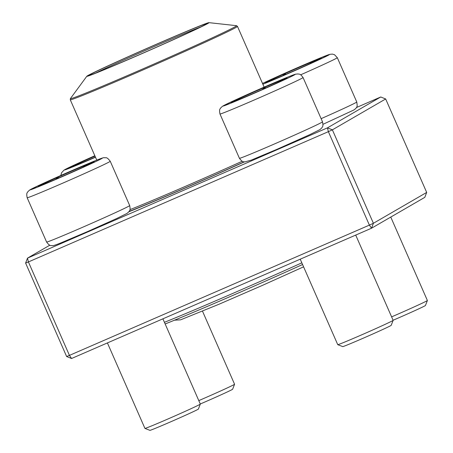 <?xml version="1.0" encoding="UTF-8"?>
<svg xmlns="http://www.w3.org/2000/svg" width="453" height="453" viewBox="0 0 453 453"><rect width="100%" height="100%" fill="white"/><g stroke="black" fill="none" stroke-linecap="round" stroke-linejoin="round"><path stroke-width="0.68" d="M426.686 192.417L424.795 197.355L371.511 228.227L369.388 225.118L373.402 223.284L426.686 192.417L385.667 98.969L332.377 129.835L373.402 223.284L371.511 228.227L71.557 358.499L69.434 355.384L369.388 225.118L328.368 131.67L28.414 261.936L69.434 355.384L66.631 356.517L25.611 263.068L28.414 261.936L27.503 258.125L327.451 127.859L380.735 96.987L356.415 107.548M244.326 161.902A97.35 2.038 156.3 0 1 128.935 211.738M49.813 245.203L27.503 258.125L25.611 263.068M71.557 358.499L66.631 356.517M328.368 131.67L332.377 129.835L327.451 127.859L328.368 131.67M380.735 96.987L385.667 98.969M95.413 157.061A30.561 0.64 156.3 0 1 72.548 166.41A30.561 0.64 156.3 0 1 94.909 155.911M198.793 400.611A30.243 0.634 -23.7 0 0 202.032 399.206A30.243 0.634 -23.7 0 0 234.569 384.257A30.243 0.634 -23.7 0 0 234.575 384.24L202.508 311.194M234.569 384.257L232.627 389.235A26.467 0.555 156.3 0 1 200.277 403.991M79.235 163.924L79.19 163.244A30.561 0.64 -23.7 0 0 72.893 166.364M94.983 156.087A30.561 0.64 -23.7 0 0 79.19 163.244L80.691 163.323M79.19 163.244L79.451 163.839M38.726 185.94A30.561 0.64 156.3 0 1 68.607 172.253A30.561 0.64 156.3 0 1 94.258 161.693A30.561 0.64 156.3 0 1 66.534 174.558A30.561 0.64 156.3 0 1 38.295 186.257A30.561 0.64 156.3 0 1 38.726 185.94M200.317 404.099L198.374 409.082A26.467 0.555 156.3 0 1 174.365 420.214A26.467 0.555 156.3 0 1 149.92 430.35L144.943 428.408A30.243 0.634 -23.7 0 0 144.943 428.408A30.243 0.634 -23.7 0 0 170.611 417.819A30.243 0.634 -23.7 0 0 199.892 404.399A30.243 0.634 -23.7 0 0 200.317 404.099A30.243 0.634 -23.7 0 0 200.317 404.087L162.893 318.827M93.986 161.914A30.561 0.64 -23.7 0 0 84.366 165.707L85.147 166.211M55.991 179.133L56.818 177.672A30.561 0.64 -23.7 0 0 38.799 186.109L38.89 186.132M83.154 167.129L84.366 165.707A30.561 0.64 -23.7 0 0 56.818 177.672L59.184 177.763M56.818 177.672L57.225 178.607M84.366 165.707L84.683 166.427M254.195 93.069A30.561 0.64 156.3 0 1 231.109 102.514A30.561 0.64 156.3 0 1 258.833 89.649A30.561 0.64 156.3 0 1 287.072 77.95A30.561 0.64 156.3 0 1 254.195 93.069M300.226 259.184L337.745 344.659A30.243 0.634 -23.7 0 0 337.757 344.671A30.243 0.634 -23.7 0 0 360.599 335.311A30.243 0.634 -23.7 0 0 393.136 320.362A30.243 0.634 -23.7 0 0 393.136 320.345L355.713 235.09M393.136 320.362L391.194 325.339A26.467 0.555 156.3 0 1 362.723 338.419A26.467 0.555 156.3 0 1 342.74 346.607L337.757 344.671M262.547 89.411L264.065 87.571A30.561 0.64 -23.7 0 0 237.757 99.349L239.252 99.428M285.203 79.026L285.475 78.624A30.561 0.64 -23.7 0 0 264.065 87.571L266.013 87.876M286.806 78.171A30.561 0.64 -23.7 0 0 285.475 78.624L285.492 78.879M237.797 100.028L237.757 99.349A30.561 0.64 -23.7 0 0 231.455 102.469M237.757 99.349L238.012 99.937M264.065 87.571L264.49 88.55M320.894 58.426A30.561 0.64 156.3 0 1 291.019 72.106A30.561 0.64 156.3 0 1 265.362 82.672A30.561 0.64 156.3 0 1 293.091 69.802A30.561 0.64 156.3 0 1 321.324 58.109A30.561 0.64 156.3 0 1 320.894 58.426M391.607 316.868A30.243 0.634 -23.7 0 0 426.964 300.815A30.243 0.634 -23.7 0 0 427.389 300.515A30.243 0.634 -23.7 0 0 427.389 300.503L390.763 217.072M427.389 300.515L425.446 305.498A26.467 0.555 156.3 0 1 425.073 305.758A26.467 0.555 156.3 0 1 393.096 320.254M283.063 75.549L283.884 74.088A30.561 0.64 -23.7 0 0 265.871 82.525L265.962 82.548M310.22 63.545L311.438 62.123A30.561 0.64 -23.7 0 0 283.884 74.088L286.256 74.173M321.058 58.329A30.561 0.64 -23.7 0 0 311.438 62.123L312.219 62.627M311.438 62.123L311.749 62.842M283.884 74.088L284.291 75.022M302.57 264.524A111.529 2.333 156.3 0 1 165.152 323.98M164.422 322.315A113.42 2.373 -23.7 0 0 301.828 262.831M244.116 161.874A92.627 1.942 156.3 0 1 129.15 211.438M134.734 53.788A66.727 1.399 156.3 0 1 208.946 22.65A66.727 1.399 156.3 0 1 148.465 50.781A66.727 1.399 156.3 0 1 86.823 76.257A66.727 1.399 156.3 0 1 134.734 53.788M135.254 53.618A64.083 1.342 156.3 0 1 206.579 23.771A64.083 1.342 156.3 0 1 148.448 50.73A64.083 1.342 156.3 0 1 89.252 75.277A64.083 1.342 156.3 0 1 135.254 53.618M95.549 73.131A62.944 1.319 156.3 0 1 135.934 54.587A62.944 1.319 156.3 0 1 200.741 26.954M60.906 175.436L61.495 172.859L64.032 170.101L94.83 155.741A39.32 0.821 -23.7 0 0 64.524 169.915A39.32 0.821 -23.7 0 0 94.23 157.78A39.32 0.821 -23.7 0 0 95.487 157.231M101.727 158.578A39.32 0.821 -23.7 0 0 54.003 178.51A39.32 0.821 -23.7 0 0 43.097 184.83A39.32 0.821 -23.7 0 0 101.727 158.578M129.694 205.577C130.804 211.177 129.286 210.447 129.026 211.613L127.083 213.38L116.523 218.595L87.457 231.619L61.461 242.661C52.956 246.104 52.978 245.617 52.582 245.673C50.968 245.022 50.611 247.264 46.614 242.049A45.368 0.951 -23.7 0 0 84.694 226.364A45.368 0.951 -23.7 0 0 129.054 206.047A45.368 0.951 -23.7 0 0 129.694 205.577L110.249 161.274A45.368 0.951 156.3 0 1 109.609 161.749A45.368 0.951 156.3 0 1 65.249 182.061A45.368 0.951 156.3 0 1 27.163 197.746C26.059 192.146 27.576 192.876 27.831 191.71L29.779 189.943L40.34 184.728L69.4 171.704L95.402 160.662C103.901 157.214 103.884 157.706 104.281 157.65C105.889 158.301 106.245 156.059 110.249 161.274M265.39 86.585A39.32 0.821 -23.7 0 0 225.243 105.39A39.32 0.821 -23.7 0 0 286.641 78.726A39.32 0.821 -23.7 0 0 265.39 86.585C281.794 79.462 291.84 75.328 295.554 74.173L298.17 73.941C299.207 74.541 299.693 72.927 303.063 77.537A45.368 0.951 156.3 0 1 261.908 96.642A45.368 0.951 156.3 0 1 219.982 114.003C218.873 108.409 220.39 109.139 220.651 107.967L222.593 106.2L233.153 100.985L265.413 86.574M322.513 121.834C323.618 127.435 322.1 126.704 321.845 127.876L319.897 129.637L309.337 134.852L277.083 149.269L251.307 160.107L244.756 161.936C243.782 161.364 243.221 163.244 239.427 158.307A45.368 0.951 -23.7 0 0 273.703 144.281A45.368 0.951 -23.7 0 0 322.513 121.834L303.063 77.537M262.865 84.241A39.32 0.821 -23.7 0 0 316.998 60.691A39.32 0.821 -23.7 0 0 316.5 59.541A39.32 0.821 -23.7 0 0 262.519 83.448L289.563 71.155L318.816 58.573L329.807 54.332L332.423 54.094L334.529 54.728L337.315 57.69A45.368 0.951 156.3 0 1 300.684 74.802M321.12 118.669A45.368 0.951 -23.7 0 0 356.126 102.463A45.368 0.951 -23.7 0 0 356.766 101.993L337.315 57.69M242.196 161.257A91.302 1.914 156.3 0 1 129.988 209.626M86.823 76.257L70.419 98.573A90.736 1.903 -23.7 0 0 171.387 56.359A90.736 1.903 -23.7 0 0 236.477 25.679L237.474 26.387A91.302 1.914 156.3 0 1 171.897 57.22A91.302 1.914 156.3 0 1 70.272 99.785L96.755 160.119M46.614 242.049L27.163 197.746M144.932 428.402L107.412 342.927M239.427 158.307L219.982 114.003M356.766 101.993C357.298 105.272 357.275 106.953 356.687 107.038C356.46 107.899 355.469 108.907 353.702 110.068L323.023 124.298M237.474 26.387L264.133 87.129M208.946 22.65L236.477 25.679M70.272 99.785L70.419 98.573M174.53 320.175L180.56 319.852L219.229 304.15L262.134 285.515L303.584 266.828"/></g></svg>
